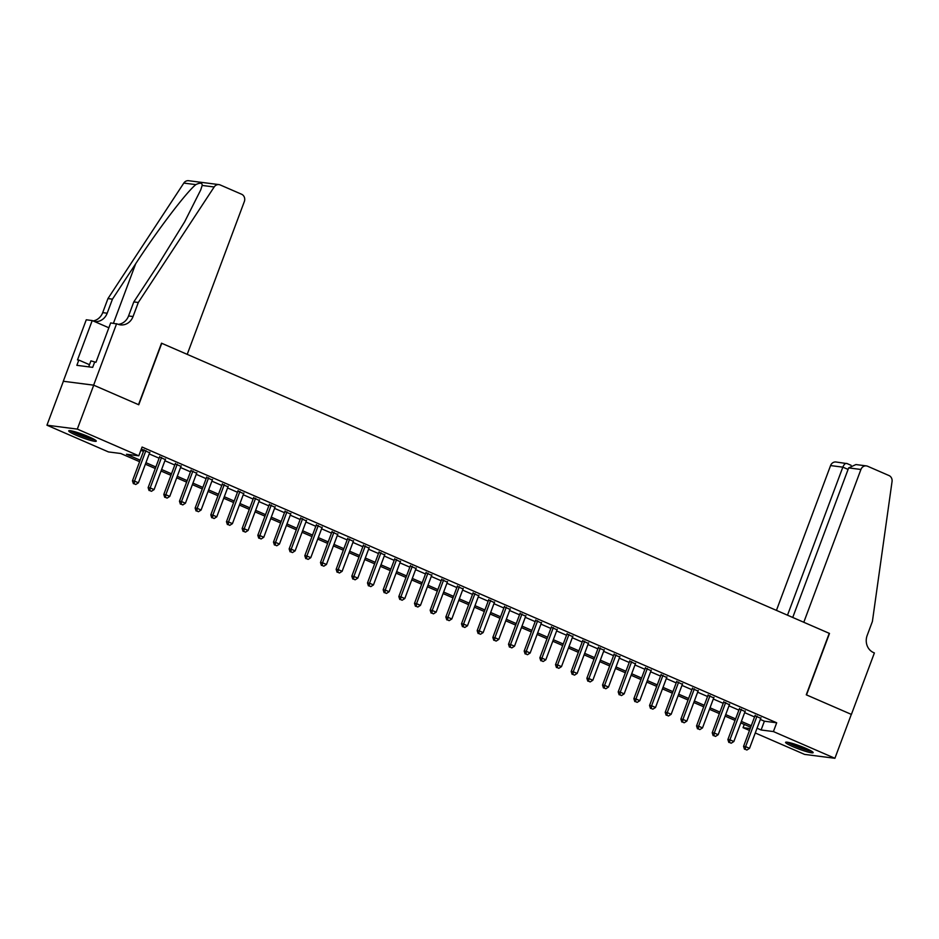 <?xml version="1.0" encoding="UTF-8"?>
<svg xmlns="http://www.w3.org/2000/svg" width="939" height="939" viewBox="0 0 939 939"><rect width="100%" height="100%" fill="white"/><g stroke="black" fill="none" stroke-linecap="round" stroke-linejoin="round"><path stroke-width="1.41" d="M88.888 436.823A14.719 1.632 20.5 0 1 96.283 441.154A14.719 1.632 20.5 0 1 76.094 435.18A14.719 1.632 20.5 0 1 68.711 430.848A14.719 1.632 20.5 0 1 88.888 436.823M805.756 748.313A14.719 1.632 20.5 0 1 813.151 752.644A14.719 1.632 20.5 0 1 792.962 746.669A14.719 1.632 20.5 0 1 785.579 742.338A14.719 1.632 20.5 0 1 805.756 748.313M116.624 323.685L93.642 385.154L138.526 404.662L161.52 343.193L187.213 354.355L244.34 201.556A5.657 5.082 97.3 0 0 241.616 194.244L220.219 184.96A5.657 5.082 97.3 0 0 214.162 186.978L138.303 302.487L133.045 316.537A13.205 11.867 -82.7 0 1 120.392 324.871A13.205 11.867 -82.7 0 1 117.481 324.061L110.673 322.922L95.966 362.266L94.651 362.102L92.679 367.36L76.857 365.33L78.817 360.06L77.514 359.895L92.222 320.551L86.271 319.788L63.289 381.257L93.712 385.19L138.761 404.768L161.754 343.298L829.254 633.332L806.272 694.813L851.321 714.379L834.912 758.289L804.559 754.393L755.261 732.972M749.498 730.46L743.054 727.666L750.202 728.582M744.263 724.427L743.054 727.666M139.606 461.695L120.755 453.502L108.455 451.929L46.95 425.203L77.303 429.1L138.808 455.826L126.495 454.241L140.169 460.18M63.371 381.293L46.95 425.203M149.653 452.774L141.32 449.1M165.311 459.582L159.548 457.082M180.981 466.39L175.217 463.889M196.65 473.197L190.887 470.697M212.32 480.005L206.557 477.505M227.989 486.813L222.226 484.313M243.659 493.632L237.896 491.12M259.328 500.44L253.565 497.928M274.998 507.248L269.235 504.736M290.667 514.056L284.904 511.544M306.337 520.863L300.574 518.351M322.007 527.671L316.243 525.159M337.676 534.479L331.913 531.967M353.346 541.287L347.583 538.775M369.015 548.094L363.252 545.594M384.685 554.902L378.922 552.402M400.354 561.71L394.591 559.21M416.024 568.518L410.261 566.017M431.694 575.325L425.93 572.825M447.363 582.133L441.6 579.633M463.033 588.941L457.27 586.441M478.702 595.749L472.939 593.248M494.372 602.556L488.609 600.056M510.041 609.376L504.278 606.864M525.711 616.184L519.948 613.672M541.38 622.991L535.606 620.479M557.05 629.799L551.275 627.287M572.72 636.607L566.945 634.095M588.389 643.415L582.614 640.903M604.059 650.222L598.284 647.71M619.728 657.03L613.953 654.518M635.398 663.838L629.623 661.338M651.067 670.646L645.293 668.145M666.737 677.453L660.962 674.953M682.395 684.261L676.632 681.761M698.064 691.069L692.301 688.569M713.734 697.877L707.971 695.376M729.403 704.684L723.64 702.184M745.073 711.492L739.31 708.992M760.32 719.438L764.381 721.199L776.694 722.784L142.082 447.046L138.808 455.826M140.873 450.286L143.456 451.401M149.219 453.913L159.125 458.209M164.888 460.72L174.795 465.016M180.558 467.528L190.464 471.824M196.228 474.336L206.134 478.644M211.897 481.144L221.804 485.451M227.567 487.951L237.473 492.259M243.236 494.759L253.143 499.067M258.906 501.567L268.812 505.875M274.575 508.375L284.482 512.682M290.245 515.182L300.151 519.49M305.914 521.99L315.821 526.298M321.584 528.798L331.49 533.106M337.254 535.606L347.16 539.913M352.923 542.425L362.83 546.721M368.593 549.233L378.499 553.529M384.262 556.041L394.169 560.337M399.932 562.848L409.838 567.144M415.601 569.656L425.508 573.952M431.271 576.464L441.177 580.76M446.941 583.272L456.847 587.568M462.61 590.079L472.517 594.387M478.28 596.887L488.174 601.195M493.949 603.695L503.844 608.003M509.619 610.503L519.513 614.81M525.288 617.31L535.183 621.618M540.958 624.118L550.853 628.426M556.627 630.926L566.522 635.234M572.297 637.734L582.192 642.041M587.967 644.541L597.861 648.849M603.636 651.349L613.531 655.657M619.306 658.169L629.2 662.465M634.964 664.976L644.87 669.272M650.633 671.784L660.54 676.08M666.303 678.592L676.209 682.888M681.972 685.4L691.879 689.696M697.642 692.207L707.548 696.503M713.311 699.015L723.218 703.311M728.981 705.823L738.887 710.13M744.65 712.631L754.557 716.938M760.743 718.3L754.979 715.8M141.296 449.147L143.878 450.274M93.712 385.19L77.303 429.1M776.694 722.784L773.407 731.563L834.912 758.289M757.045 728.218L761.106 729.99L773.407 731.563M145.944 462.692L155.839 466.988M161.614 469.5L171.508 473.808M177.283 476.308L187.178 480.615M192.953 483.116L202.847 487.423M208.622 489.923L218.517 494.231M224.292 496.731L234.187 501.039M239.95 503.539L249.856 507.846M255.619 510.347L265.526 514.654M271.289 517.154L281.195 521.462M286.958 523.962L296.865 528.27M302.628 530.77L312.534 535.077M318.298 537.589L328.204 541.885M333.967 544.397L343.874 548.693M349.637 551.205L359.543 555.501M365.306 558.012L375.213 562.308M380.976 564.82L390.882 569.116M396.645 571.628L406.552 575.924M412.315 578.436L422.221 582.743M427.984 585.243L437.891 589.551M443.654 592.051L453.56 596.359M459.324 598.859L469.23 603.167M474.993 605.667L484.9 609.974M490.663 612.474L500.569 616.782M506.332 619.282L516.239 623.59M522.002 626.09L531.908 630.398M537.671 632.898L547.578 637.205M553.341 639.705L563.247 644.013M569.011 646.525L578.917 650.821M584.68 653.333L594.587 657.629M600.35 660.14L610.256 664.436M616.019 666.948L625.914 671.244M631.689 673.756L641.583 678.052M647.358 680.564L657.253 684.86M663.028 687.371L672.923 691.667M678.697 694.179L688.592 698.487M694.367 700.987L704.262 705.295M710.037 707.795L719.931 712.102M725.706 714.602L735.601 718.91M741.376 721.41L751.27 725.718M750.707 727.232L740.801 722.924M735.037 720.413L725.131 716.117M719.368 713.605L709.461 709.309M703.698 706.797L693.792 702.501M688.029 699.989L678.134 695.693M672.359 693.182L662.465 688.886M656.69 686.374L646.795 682.078M641.02 679.566L631.125 675.27M625.351 672.758L615.456 668.451M609.681 665.951L599.786 661.643M594.011 659.143L584.117 654.835M578.342 652.335L568.447 648.027M562.672 645.527L552.778 641.22M547.003 638.72L537.108 634.412M531.345 631.912L521.438 627.604M515.675 625.104L505.769 620.796M500.006 618.296L490.099 613.989M484.336 611.489L474.43 607.181M468.667 604.669L458.76 600.373M452.997 597.861L443.091 593.565M437.328 591.054L427.421 586.758M421.658 584.246L411.752 579.95M405.988 577.438L396.082 573.142M390.319 570.63L380.412 566.334M374.649 563.823L364.743 559.527M358.98 557.015L349.073 552.707M343.31 550.207L333.404 545.899M327.641 543.399L317.734 539.092M311.971 536.592L302.065 532.284M296.301 529.784L286.395 525.476M280.632 522.976L270.725 518.668M264.962 516.168L255.056 511.861M249.293 509.361L239.386 505.053M233.623 502.553L223.717 498.245M217.954 495.745L208.047 491.437M202.284 488.926L192.378 484.63M186.615 482.118L176.708 477.822M170.945 475.31L161.038 471.014M155.275 468.502L145.381 464.206M764.381 721.199L761.106 729.99M755.179 715.26L743.559 746.364L745.601 746.622L757.034 716.058M745.308 749.334L746.881 750.015L745.308 749.334L745.601 746.622L749.522 748.324L760.954 717.76M743.559 746.364L744.486 749.228M746.881 750.015L749.522 748.324M810.756 750.707A12.735 1.409 20.5 0 1 800.38 747.761A12.735 1.409 20.5 0 1 788.643 742.444M793.032 743.618A11.796 1.303 -159.5 0 0 800.674 746.763A11.796 1.303 -159.5 0 0 806.683 748.712M787.445 742.221A14.625 1.62 -159.5 0 0 800.451 748.019A14.625 1.62 -159.5 0 0 811.812 751.329M93.888 439.229A12.735 1.409 20.5 0 1 83.512 436.283A12.735 1.409 20.5 0 1 71.787 430.954M76.165 432.128A11.796 1.303 -159.5 0 0 83.806 435.273A11.796 1.303 -159.5 0 0 89.815 437.234M70.578 430.731A14.625 1.62 -159.5 0 0 83.583 436.529A14.625 1.62 -159.5 0 0 94.945 439.839M95.661 362.231L90.93 360.858L88.689 366.856M848.656 467.892L855.922 464.559L866.345 465.897A5.657 5.082 97.3 0 1 867.601 466.249L888.987 475.545A5.657 5.082 97.3 0 1 892.05 481.531L872.401 621.465L867.155 635.515A13.205 11.867 97.3 0 0 873.528 652.57L874.385 652.945L851.403 714.415L806.507 694.907L829.489 633.438L803.796 622.275L860.922 469.477L848.656 467.892L792.739 617.463M787.492 615.186L842.835 467.153L830.569 465.568A5.657 5.082 -82.7 0 1 835.992 462L847.048 463.608C845.57 462.904 844.173 464.077 842.835 467.153L848.093 469.43M776.436 610.385L830.569 465.568M866.345 465.897A5.657 5.082 97.3 0 0 860.922 469.477M138.303 302.487L133.808 301.912L157.071 266.488L184.654 221.792L200.758 189.854L202.155 185.441C202.319 182.8 200.207 182.518 195.817 184.619C186.098 192.507 157.717 229.867 135.697 263.742L112.445 299.165L107.187 313.215A13.205 11.867 -82.7 0 1 94.534 321.549A13.205 11.867 -82.7 0 1 94.487 321.537M112.445 299.165L107.95 298.579L102.703 312.628A13.205 11.867 -82.7 0 1 93.078 320.927M118.185 324.342A13.205 11.867 -82.7 0 0 128.561 315.962L133.808 301.912M195.817 184.619L183.809 183.082L107.95 298.579M93.642 385.154L63.289 381.257M108.854 327.781L92.222 320.551M183.809 183.082A5.657 5.082 -82.7 0 1 188.622 180.711L218.975 184.607M89.487 364.696L78.817 360.06M739.509 708.452L727.889 739.556L729.932 739.815L741.364 709.25M729.638 742.526L731.211 743.207L729.638 742.526L729.932 739.815L733.852 741.517L745.284 710.952M727.889 739.556L728.817 742.42M731.211 743.207L733.852 741.517M723.84 701.644L712.22 732.749L714.262 733.007L725.694 702.442M713.969 735.718L715.541 736.399L713.969 735.718L714.262 733.007L718.182 734.709L729.615 704.144M712.22 732.749L713.147 735.613M715.541 736.399L718.182 734.709M708.17 694.837L696.55 725.929L698.593 726.199L710.025 695.635M698.299 728.91L699.872 729.591L698.299 728.91L698.593 726.199L702.513 727.901L713.945 697.337M696.55 725.929L697.489 728.805M699.872 729.591L702.513 727.901M692.501 688.029L680.881 719.121L682.923 719.391L694.355 688.827M682.63 722.103L684.202 722.784L682.63 722.103L682.923 719.391L686.843 721.093L698.276 690.529M680.881 719.121L681.82 721.997M684.202 722.784L686.843 721.093M676.831 681.221L665.211 712.314L667.253 712.584L678.686 682.019M666.96 715.295L668.533 715.976L666.96 715.295L667.253 712.584L671.174 714.286L682.606 683.721M665.211 712.314L666.15 715.189M668.533 715.976L671.174 714.286M661.162 674.413L649.542 705.506L651.596 705.776L663.016 675.211M651.29 708.487L652.863 709.168L651.29 708.487L651.596 705.776L655.504 707.478L666.936 676.913M649.542 705.506L650.481 708.382M652.863 709.168L655.504 707.478M645.492 667.606L633.872 698.698L635.926 698.968L647.347 668.404M635.633 701.679L637.194 702.36L635.633 701.679L635.926 698.968L639.835 700.67L651.267 670.106M633.872 698.698L634.811 701.574M637.194 702.36L639.835 700.67M629.834 660.798L618.202 691.89L620.256 692.16L631.677 661.596M619.963 694.872L621.524 695.553L619.963 694.872L620.256 692.16L624.165 693.862L635.597 663.298M618.202 691.89L619.141 694.766M621.524 695.553L624.165 693.862M614.165 653.978L602.533 685.083L604.587 685.353L616.007 654.788M604.293 688.064L605.855 688.745L604.293 688.064L604.587 685.353L608.495 687.055L619.928 656.49M602.533 685.083L603.472 687.958M605.855 688.745L608.495 687.055M598.495 647.171L586.863 678.275L588.917 678.545L600.338 647.98M588.624 681.256L590.185 681.937L588.624 681.256L588.917 678.545L592.826 680.247L604.258 649.682M586.863 678.275L587.802 681.151M590.185 681.937L592.826 680.247M582.826 640.363L571.194 671.467L573.248 671.725L584.668 641.173M572.954 674.448L574.515 675.129L572.954 674.448L573.248 671.725L577.156 673.427L588.589 642.875M571.194 671.467L572.133 674.343M574.515 675.129L577.156 673.427M567.156 633.555L555.524 664.659L557.578 664.918L568.999 634.365M557.285 667.641L558.846 668.322L557.285 667.641L557.578 664.918L561.487 666.62L572.919 636.067M555.524 664.659L556.463 667.535M558.846 668.322L561.487 666.62M551.486 626.747L539.855 657.852L541.909 658.11L553.329 627.557M541.615 660.833L543.176 661.514L541.615 660.833L541.909 658.11L545.817 659.812L557.25 629.259M539.855 657.852L540.794 660.727M543.176 661.514L545.817 659.812M535.817 619.94L524.185 651.044L526.239 651.302L537.66 620.749M525.946 654.025L527.507 654.706L525.946 654.025L526.239 651.302L530.159 653.004L541.58 622.451M524.185 651.044L525.124 653.92M527.507 654.706L530.159 653.004M520.147 613.132L508.515 644.236L510.57 644.494L521.99 613.942M510.276 647.206L511.837 647.887L510.276 647.206L510.57 644.494L514.49 646.196L525.91 615.644M508.515 644.236L509.454 647.112M511.837 647.887L514.49 646.196M504.478 606.324L492.846 637.428L494.9 637.687L506.321 607.134M494.607 640.398L496.168 641.079L494.607 640.398L494.9 637.687L498.82 639.389L510.241 608.836M492.846 637.428L493.785 640.292M496.168 641.079L498.82 639.389M488.808 599.516L477.176 630.621L479.23 630.879L490.651 600.314M478.937 633.59L480.498 634.271L478.937 633.59L479.23 630.879L483.151 632.581L494.571 602.016M477.176 630.621L478.115 633.485M480.498 634.271L483.151 632.581M473.139 592.709L461.507 623.813L463.561 624.071L474.981 593.507M463.267 626.783L464.828 627.463L463.267 626.783L463.561 624.071L467.481 625.773L478.902 595.209M461.507 623.813L462.446 626.677M464.828 627.463L467.481 625.773M457.469 585.901L445.837 617.005L447.891 617.263L459.312 586.699M447.598 619.975L449.159 620.656L447.598 619.975L447.891 617.263L451.812 618.965L463.232 588.401M445.837 617.005L446.776 619.869M449.159 620.656L451.812 618.965M441.8 579.093L430.168 610.186L432.222 610.456L443.642 579.891M431.928 613.167L433.489 613.848L431.928 613.167L432.222 610.456L436.142 612.158L447.563 581.593M430.168 610.186L431.107 613.061M433.489 613.848L436.142 612.158M426.13 572.285L414.498 603.378L416.552 603.648L427.973 573.083M416.259 606.359L417.82 607.04L416.259 606.359L416.552 603.648L420.472 605.35L431.893 574.785M414.498 603.378L415.437 606.254M417.82 607.04L420.472 605.35M410.46 565.478L398.829 596.57L400.883 596.84L412.303 566.276M400.589 599.552L402.15 600.232L400.589 599.552L400.883 596.84L404.803 598.542L416.223 567.978M398.829 596.57L399.768 599.446M402.15 600.232L404.803 598.542M394.791 558.67L383.159 589.762L385.213 590.032L396.634 559.468M384.92 592.744L386.492 593.425L384.92 592.744L385.213 590.032L389.133 591.734L400.554 561.17M383.159 589.762L384.098 592.638M386.492 593.425L389.133 591.734M379.121 551.862L367.489 582.955L369.543 583.225L380.976 552.66M369.25 585.936L370.823 586.617L369.25 585.936L369.543 583.225L373.464 584.927L384.884 554.362M367.489 582.955L368.428 585.83M370.823 586.617L373.464 584.927M363.452 545.054L351.82 576.147L353.874 576.417L365.306 545.852M353.58 579.128L355.153 579.809L353.58 579.128L353.874 576.417L357.794 578.119L369.215 547.554M351.82 576.147L352.759 579.023M355.153 579.809L357.794 578.119M347.782 538.235L336.15 569.339L338.204 569.609L349.637 539.045M337.911 572.321L339.484 573.001L337.911 572.321L338.204 569.609L342.125 571.311L353.545 540.747M336.15 569.339L337.089 572.215M339.484 573.001L342.125 571.311M332.113 531.427L320.481 562.531L322.535 562.79L333.967 532.237M322.241 565.513L323.814 566.194L322.241 565.513L322.535 562.79L326.455 564.492L337.876 533.939M320.481 562.531L321.42 565.407M323.814 566.194L326.455 564.492M316.443 524.619L304.811 555.724L306.865 555.982L318.298 525.429M306.572 558.705L308.145 559.386L306.572 558.705L306.865 555.982L310.786 557.684L322.206 527.131M304.811 555.724L305.75 558.599M308.145 559.386L310.786 557.684M300.773 517.812L289.142 548.916L291.196 549.174L302.628 518.621M290.902 551.897L292.475 552.578L290.902 551.897L291.196 549.174L295.116 550.876L306.537 520.323M289.142 548.916L290.081 551.792M292.475 552.578L295.116 550.876M285.104 511.004L273.484 542.108L275.526 542.366L286.958 511.814M275.233 545.09L276.805 545.77L275.233 545.09L275.526 542.366L279.446 544.068L290.867 513.516M273.484 542.108L274.411 544.984M276.805 545.77L279.446 544.068M269.434 504.196L257.814 535.3L259.857 535.559L271.289 505.006M259.563 538.282L261.136 538.963L259.563 538.282L259.857 535.559L263.777 537.261L275.197 506.708M257.814 535.3L258.741 538.176M261.136 538.963L263.777 537.261M253.765 497.388L242.145 528.493L244.187 528.751L255.619 498.198M243.894 531.462L245.466 532.143L243.894 531.462L244.187 528.751L248.107 530.453L259.528 499.9M242.145 528.493L243.072 531.357M245.466 532.143L248.107 530.453M238.095 490.581L226.475 521.685L228.517 521.943L239.95 491.39M228.224 524.655L229.797 525.335L228.224 524.655L228.517 521.943L232.438 523.645L243.87 493.092M226.475 521.685L227.402 524.549M229.797 525.335L232.438 523.645M222.426 483.773L210.805 514.877L212.848 515.135L224.28 484.571M212.554 517.847L214.127 518.528L212.554 517.847L212.848 515.135L216.768 516.837L228.2 486.273M210.805 514.877L211.733 517.741M214.127 518.528L216.768 516.837M206.756 476.965L195.136 508.069L197.178 508.328L208.611 477.763M196.885 511.039L198.458 511.72L196.885 511.039L197.178 508.328L201.099 510.03L212.531 479.465M195.136 508.069L196.063 510.933M198.458 511.72L201.099 510.03M191.087 470.157L179.466 501.25L181.509 501.52L192.941 470.955M181.215 504.231L182.788 504.912L181.215 504.231L181.509 501.52L185.429 503.222L196.861 472.657M179.466 501.25L180.405 504.126M182.788 504.912L185.429 503.222M175.417 463.35L163.797 494.442L165.839 494.712L177.271 464.148M165.546 497.424L167.119 498.104L165.546 497.424L165.839 494.712L169.759 496.414L181.192 465.85M163.797 494.442L164.736 497.318M167.119 498.104L169.759 496.414M159.747 456.542L148.127 487.634L150.17 487.904L161.602 457.34M149.876 490.616L151.449 491.297L149.876 490.616L150.17 487.904L154.09 489.606L165.522 459.042M148.127 487.634L149.066 490.51M151.449 491.297L154.09 489.606M144.078 449.734L132.458 480.827L134.512 481.097L145.932 450.532M134.207 483.808L135.779 484.489L134.207 483.808L134.512 481.097L138.42 482.799L149.853 452.234M132.458 480.827L133.397 483.702M135.779 484.489L138.42 482.799M107.187 313.215L102.703 312.628M128.561 315.962L133.045 316.537M214.162 186.978L202.155 185.441M135.697 263.742L113.443 323.274M851.074 465.31L846.755 463.432"/></g></svg>
